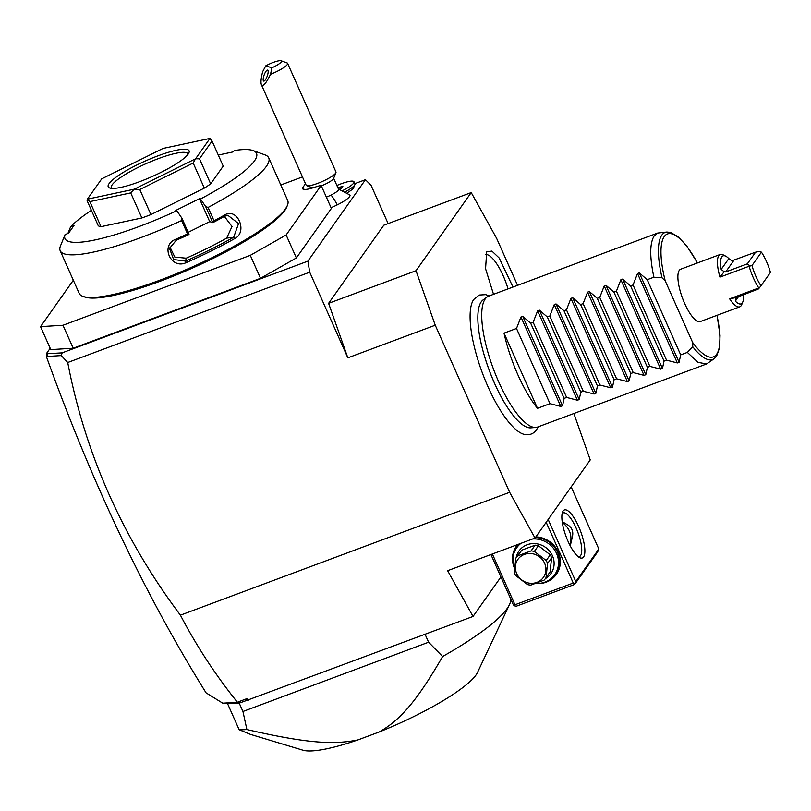 <?xml version="1.0" encoding="UTF-8"?>
<svg xmlns="http://www.w3.org/2000/svg" width="811" height="811" viewBox="0 0 811 811"><rect width="100%" height="100%" fill="white"/><g stroke="black" fill="none" stroke-linecap="round" stroke-linejoin="round"><path stroke-width="1.22" d="M517.55 285.34L496.626 238.333L471.221 192.572L416.013 270.722L435.243 325.211L509.643 492.297L535.037 538.058L590.246 459.918L573.874 413.509M473.776 299.391A73.527 22.12 69.5 0 0 473.675 299.543A73.527 22.12 69.5 0 0 482.403 373.05A73.527 22.12 69.5 0 0 523.967 434.311C529.279 435.507 533.466 433.997 536.527 429.769L538.18 426.829M493.524 294.312L485.566 268.735L486.701 251.866L491.902 251.075L499.181 257.999L512.978 287.053M50.191 348.274L46.298 353.778L62.133 352.866L307.906 261.132L309.711 272.202L67.729 362.517C85.297 454.211 122.856 538.433 180.417 615.174L509.643 492.297M309.711 272.202L347.838 357.833L328.597 303.344L383.806 225.205L471.221 192.572M435.243 325.211L347.838 357.833M62.133 352.866L61.322 355.593L67.729 362.517M354.812 183.661L365.447 179.687L307.906 261.132M73.406 280.13L40.55 326.63L50.779 349.612L73.203 348.233L260.513 278.325L296.37 257.949L331.375 208.397L321.146 185.425L317.456 186.297A20.964 4.014 156 0 1 302.625 188.72A20.964 4.014 156 0 1 303.04 187.179L305.494 183.712M345.587 191.639A18.633 3.568 -24 0 0 354.863 184.644L353.667 187.584A16.301 3.122 156 0 1 347.27 192.744M331.05 207.677A19.667 3.771 -24 0 0 337.285 204.848A19.667 3.771 -24 0 0 349.815 194.944L338.451 189.014M47.859 353.738L46.501 356.901C91.704 482.555 144.895 594.544 206.065 692.847L222.731 703.188L237.339 702.285L247.233 698.504L245.865 700.734L239.225 703.147A156.077 29.916 156 0 1 228.337 703.654L227.921 703.684M47.068 355.512L46.298 353.778M535.037 538.058L447.631 570.691L473.026 616.451L500.934 576.956M473.026 616.451L245.865 700.734M237.339 702.285L239.934 702.944M248.257 700.339L247.233 698.504M180.417 615.174C196.434 645.87 215.412 674.874 237.349 702.194M46.643 356.485L61.322 355.593M228.337 703.654L239.711 702.965M227.374 703.715L222.731 703.188M239.225 703.147L242.945 711.5L246.889 729.565A156.077 29.916 156 0 1 239.154 729.718L227.587 703.735M425.086 634.344L428.593 642.211L242.945 711.5M246.889 729.565C306.528 743.312 333.483 744.954 358.036 739.896L379.122 732.029C399.63 720.411 416.033 702.539 442.624 656.515L428.593 642.211M442.624 656.515A156.077 29.916 -24 0 0 509.46 604.611A156.077 29.916 -24 0 0 510.687 598.863M358.036 739.896A97.837 18.754 156 0 1 302.979 750.226L250.427 734.381L239.154 729.718M509.46 604.611L477.476 672.532A97.837 18.754 156 0 1 379.122 732.029M388.124 223.593L371.083 185.334L365.447 179.687M328.597 303.344L416.013 270.722M571.177 486.914L598.822 548.996L575.8 581.578L548.165 519.486M583.596 556.934A25.628 7.704 -110.5 0 1 579.581 557.593A25.628 7.704 -110.5 0 1 566.139 536.659A25.628 7.704 -110.5 0 1 562.581 512.025A25.628 7.704 -110.5 0 1 563.128 510.981A25.628 7.704 -110.5 0 1 578.638 526.491A25.628 7.704 -110.5 0 1 583.596 556.934M598.822 548.996L597.666 551.865L574.654 584.437L575.8 581.578M574.654 584.437L516.374 606.192L514.63 605.878L513.363 604.884L490.939 554.521M514.63 605.878L514.965 604.783L492.358 553.994M546.188 522.274L573.245 583.028L514.965 604.783M535.878 536.872A24.462 22.85 35.2 0 1 559.752 556.589A24.462 22.85 35.2 0 1 546.168 582.176A24.462 22.85 35.2 0 1 535.513 583.525M514.579 568.491A24.462 22.85 35.2 0 1 517.661 544.546M573.245 583.028L574.989 583.352M562.124 513.667A23.296 7.005 -110.5 0 1 563.138 512.907A23.296 7.005 -110.5 0 1 576.986 530.09A23.296 7.005 -110.5 0 1 580.575 555.626A23.296 7.005 -110.5 0 1 579.429 556.559A23.296 7.005 -110.5 0 1 578.172 556.65M562.195 521.615L566.494 524.17C571.826 526.917 573.762 531.256 572.302 537.217L570.255 545.884M569.667 544.759A18.633 17.406 -144.8 0 0 562.347 522.679M535.351 537.622A23.296 21.765 35.2 0 1 556.397 550.061A23.296 21.765 35.2 0 1 555.667 573.347L554.754 574.644A23.296 21.765 35.2 0 1 545.022 582.085A23.296 21.765 35.2 0 1 535.757 583.433M532.594 538.97A23.296 21.765 35.2 0 1 555.008 550.537A23.296 21.765 35.2 0 1 554.754 574.644M514.61 568.237A23.296 21.765 35.2 0 1 516.698 547.76L517.611 546.472A23.296 21.765 35.2 0 1 519.983 543.674M516.698 547.76A23.296 21.765 35.2 0 1 521.007 543.299M516.09 557.907A19.565 18.278 35.2 0 1 527.15 544.739A19.565 18.278 35.2 0 1 551.784 554.41A19.565 18.278 35.2 0 1 545.387 578.608M550.081 571.937L551.592 557.836A17.933 16.757 35.2 0 0 550.243 554.825L538.403 545.712A17.933 16.757 -144.8 0 0 535.128 545.174L531.093 550.892L517.732 555.87A17.933 16.757 -144.8 0 0 516.272 557.654A17.933 16.757 -144.8 0 0 515.806 558.353L514.296 572.444A17.933 16.757 -144.8 0 0 514.894 573.985A17.933 16.757 -144.8 0 0 515.634 575.465L527.485 584.579A17.933 16.757 -144.8 0 0 530.759 585.116L544.11 580.129A17.933 16.757 -144.8 0 0 545.57 578.355A17.933 16.757 -144.8 0 0 546.036 577.645L550.081 571.937A17.933 16.757 35.2 0 1 549.615 572.637L545.57 578.355M535.128 545.174L521.777 550.152A17.933 16.757 -144.8 0 0 520.307 551.936L516.272 557.654M521.777 550.152L517.732 555.87M538.403 545.712L534.358 551.429A17.933 16.757 -144.8 0 0 531.093 550.892M550.243 554.825L546.208 560.533L534.358 551.429M551.592 557.836L547.547 563.554A17.933 16.757 -144.8 0 0 546.949 562.023A17.933 16.757 -144.8 0 0 546.208 560.533M547.547 563.554L546.036 577.645M544.587 563.189A15.612 14.578 -144.8 0 0 524.413 554.4A15.612 14.578 -144.8 0 0 516.698 573.6A15.612 14.578 -144.8 0 0 536.872 582.389A15.612 14.578 -144.8 0 0 544.587 563.189M302.462 176.91L280.809 184.989M296.37 257.949L286.141 234.967L321.146 185.425M260.513 278.325L250.285 255.353L286.141 234.967M73.203 348.233L62.974 325.262L250.285 255.353M40.55 326.63L62.974 325.262M60.186 250.741A114.138 21.877 -24 0 0 181.603 220.551L181.999 218.331L176.808 210.728A104.822 20.093 -24 0 1 65.083 234.561L60.267 246.443A114.138 21.877 -24 0 0 60.186 250.741L79.164 293.349A114.138 21.877 -24 0 0 82.904 296.36L84.699 296.998A112.749 21.613 -24 0 0 186.844 270.519A112.749 21.613 -24 0 0 284.722 210.576A112.749 21.613 -24 0 0 286.719 207.058L287.439 205.295A114.138 21.877 -24 0 0 287.712 200.489L268.735 157.881A114.138 21.877 -24 0 0 264.994 154.881L253.062 150.562A104.822 20.093 -24 0 0 234.774 150.461L232.412 152.052L218.291 155.063M82.904 296.36A114.138 21.877 -24 0 0 186.327 269.546A114.138 21.877 -24 0 0 285.421 208.853A114.138 21.877 -24 0 0 287.439 205.295M188.203 232.291L209.704 221.636L199.476 198.665L200.499 198.989L205.68 206.592L208.072 207.434L214.023 220.805A114.138 21.877 -24 0 0 224.465 215.097C237.217 206.856 248.136 231.764 234.886 238.495A114.138 21.877 156 0 1 186.226 262.602C170.999 269.992 159.787 245.236 175.815 239.215A114.138 21.877 -24 0 0 187.554 233.923L181.603 220.551M208.072 207.434A114.138 21.877 -24 0 0 266.444 166.245A114.138 21.877 -24 0 0 268.735 157.881M65.083 234.561L68.469 233.294L74.034 225.428L70.648 226.685A104.822 20.093 -24 0 1 91.39 210.323M67.871 233.517L70.648 226.685M200.499 198.989A104.822 20.093 -24 0 0 253.062 150.562M199.476 198.665L175.794 210.404L176.808 210.728M223.207 166.113L210.667 183.864L199.506 158.794L212.046 141.043L223.207 166.113M87.365 199.161A69.888 13.392 -24 0 0 87.416 199.171L134.19 189.196A69.888 13.392 -24 0 0 134.352 189.135L195.481 158.844A69.888 13.392 -24 0 0 195.593 158.763L209.948 138.448A69.888 13.392 156 0 0 209.897 138.438L163.123 148.413A69.888 13.392 156 0 0 162.96 148.474L101.831 178.775A69.888 13.392 156 0 0 101.72 178.846L87.365 199.161L87.122 200.743L98.283 225.803A69.888 13.392 -24 0 0 101 226.674L141.874 217.956A69.888 13.392 -24 0 0 150.927 214.58L204.331 188.101A69.888 13.392 -24 0 0 210.667 183.864M209.704 221.636L213.019 222.559A112.749 21.613 -24 0 0 224.363 216.385L227.79 215.239L238.556 223.603L233.659 237.268A112.749 21.613 156 0 1 185.607 261.091L173.635 259.54L169.519 248.409L176.301 240.198A112.749 21.613 -24 0 0 189.014 234.46L187.554 233.923M205.68 206.592L212.817 222.63M213.019 222.559L214.023 220.805M224.465 215.097L224.363 216.385L232.007 226.492L226.674 238.13A100.169 19.2 -24 0 1 186.206 258.192L185.607 261.091L186.226 262.602M234.886 238.495L233.659 237.268L226.674 238.13M175.815 239.215L176.301 240.198M181.999 218.331L189.014 234.46M169.915 246.99L174.831 257.097L186.206 258.192M101 226.674L89.839 201.615L87.416 199.171M209.948 138.448L212.046 141.043M204.331 188.101L193.18 163.041L195.481 158.844M199.506 158.794L195.593 158.763M150.927 214.58L139.766 189.51L193.18 163.041M141.874 217.956L130.713 192.896L134.19 189.196M139.766 189.51L134.352 189.135M89.839 201.615L130.713 192.896M109.11 183.57A44.26 8.485 156 0 1 155.479 156.776A44.26 8.485 156 0 1 188.983 152.661A44.26 8.485 156 0 1 188.203 154.049A44.26 8.485 156 0 1 149.782 177.579A44.26 8.485 156 0 1 109.678 187.98A44.26 8.485 156 0 1 109.11 183.57M111.533 188.345A41.929 8.039 156 0 1 111.279 187.949A41.929 8.039 156 0 1 112.121 184.878A41.929 8.039 156 0 1 152.296 160.994A41.929 8.039 156 0 1 187.888 153.837A41.929 8.039 156 0 1 188.02 154.303M326.357 197.124A11.648 2.23 -24 0 0 331.07 195.035A20.964 4.329 63.6 0 1 337.285 204.848M333.564 178.045L338.582 189.308A11.648 2.23 156 0 1 331.07 195.035M281.113 60.774A11.648 2.23 -24 0 0 265.744 65.853L271.878 67.81A11.648 2.23 -24 0 0 281.113 60.774L287.074 62.934A16.301 3.122 156 0 1 287.611 63.359L335.967 171.973A16.301 3.122 156 0 1 335.926 172.652L333.544 178.532A11.648 2.23 156 0 1 326.052 183.773A11.648 2.23 -24 0 1 321.338 185.861M265.744 65.853L262.632 71.773C261.01 78.272 260.605 82.56 261.385 84.658L306.173 185.232A16.301 3.122 -24 0 0 306.71 185.668L312.671 187.828A11.648 2.23 -24 0 0 312.843 187.878M306.71 185.668A16.301 3.122 -24 0 0 325.444 180.001A16.301 3.122 156 0 0 335.926 172.652M287.611 63.359A16.301 3.122 156 0 1 277.088 71.388A16.301 3.122 156 0 1 270.539 74.298L271.878 67.81M261.385 84.658C262.997 86.929 266.049 83.482 270.539 74.298M263.697 81.08A5.819 1.642 -70.1 0 0 267.214 76.133A5.819 1.642 -70.1 0 0 267.65 70.121A5.819 1.642 -70.1 0 0 267.63 70.121A5.819 1.642 -70.1 0 0 264.112 75.068A5.819 1.642 -70.1 0 0 263.687 81.08A5.819 1.642 -70.1 0 0 263.697 81.08M354.863 184.644A18.633 3.568 -24 0 0 354.904 183.864L353.981 181.776A18.633 3.568 -24 0 0 336.879 185.486M343.094 190.372A18.633 3.568 -24 0 0 353.981 181.776M339.697 189.267L341.461 188.385L342.85 186.429L337.842 187.635M338.339 187.392L339.11 189.135M535.807 427.448L530.86 427.853A68.529 20.62 -110.5 0 1 508.081 408.389A68.529 20.62 -110.5 0 1 478.652 329.54A68.529 20.62 -110.5 0 1 481.258 301.824A68.529 20.62 -110.5 0 1 483.103 299.908L487.107 296.968A69.888 21.025 69.5 0 0 485.221 298.935A69.888 21.025 69.5 0 0 494.892 372.776A69.888 21.025 69.5 0 0 535.807 427.448A69.888 21.025 69.5 0 0 537.561 427.062L706.563 363.977L714.156 358.715A67.85 20.417 -110.5 0 1 692.746 346.743L692.635 342.465L665.233 280.92L662.05 277.798L653.879 277.21C649.591 256.834 649.712 243.047 654.224 235.849L657.691 233.041L488.688 296.116A69.888 21.025 69.5 0 0 487.107 296.968M662.05 277.798A67.85 20.417 -110.5 0 1 666.875 232.037L657.691 233.041M504.026 333.139L537.5 408.328A69.888 21.025 69.5 0 1 504.026 333.139L516.506 328.475L520.966 317.03L522.73 316.371L530.668 323.194L533.151 322.261L537.622 310.816L539.386 310.157L547.324 316.979L549.807 316.047L554.268 304.601L556.032 303.943L563.969 310.765L566.453 309.832L570.914 298.387L572.688 297.728L580.615 304.551L583.109 303.618L587.569 292.173L589.333 291.514L597.271 298.336L599.755 297.404L604.215 285.959L605.989 285.3L613.917 292.122L616.411 291.19L620.871 279.744L622.635 279.085L630.573 285.908L633.056 284.975L637.517 273.53L639.281 272.871L647.219 279.694L680.693 354.883L687.353 352.4L697.987 362.335L706.563 363.977M687.353 352.4L692.746 346.743M647.219 279.694L653.879 277.21M537.5 408.328L549.98 403.665L560.776 406.443L562.54 405.784L564.142 398.383L566.636 397.451L577.422 400.228L579.186 399.57L580.798 392.169L583.281 391.237L594.078 394.014L595.842 393.355L597.443 385.955L599.937 385.022L610.724 387.8L612.487 387.141L614.099 379.741L616.583 378.808L627.369 381.586L629.143 380.927L630.745 373.526L633.229 372.594L644.025 375.371L645.789 374.712L647.401 367.312L649.885 366.379L660.671 369.157L662.445 368.498L664.047 361.098L666.53 360.165L677.327 362.943L679.091 362.274L680.693 354.883M666.53 360.165L633.056 284.975M664.047 361.098L630.573 285.908M649.885 366.379L616.411 291.19M647.401 367.312L613.917 292.122M633.229 372.594L599.755 297.404M630.745 373.526L597.271 298.336M616.583 378.808L583.109 303.618M614.099 379.741L580.615 304.551M599.937 385.022L566.453 309.832M597.443 385.955L563.969 310.765M583.281 391.237L549.807 316.047M580.798 392.169L547.324 316.979M566.636 397.451L533.151 322.261M564.142 398.383L530.668 323.194M549.98 403.665L516.506 328.475M738.75 296.299L735.324 301.134L735.689 297.647L729.636 298.843A27.949 8.414 69.5 0 0 739.764 306.832L700.217 321.592A27.949 8.414 -110.5 0 1 683.592 300.972A27.949 8.414 -110.5 0 1 679.283 270.337A27.949 8.414 -110.5 0 1 680.672 269.211L720.219 254.451A27.949 8.414 69.5 0 0 718.83 255.587A27.949 8.414 69.5 0 0 719.965 277.129L724.152 271.756L721.192 269.394A25.628 7.704 69.5 0 1 725.845 256.235L723.199 254.867A27.949 8.414 69.5 0 0 720.219 254.451M739.764 306.832A27.949 8.414 69.5 0 0 741.153 305.706A27.949 8.414 69.5 0 0 741.751 304.571L742.856 301.793A25.628 7.704 69.5 0 0 743.484 294.525M729.636 298.843L758.782 287.966A27.949 8.414 -110.5 0 1 749.111 266.251L719.965 277.129M749.111 266.251L751.969 265.572A25.628 7.704 69.5 0 0 760.982 285.817L770.45 272.415A25.628 7.704 69.5 0 0 761.438 252.17L759.684 251.38L755.599 252.17L731.897 260.797L728.815 258.597A25.628 7.704 69.5 0 0 725.845 256.235M755.599 252.17L747.337 263.859L725.693 271.938L724.152 271.756M761.438 252.17L751.969 265.572M749.577 265.684L747.337 263.859M735.526 297.87L758.498 288.929L760.982 285.817M759.441 287.834L758.782 287.966M735.324 301.134A25.628 7.704 69.5 0 0 742.856 301.793M508.041 288.898A32.612 9.813 69.5 0 0 485.424 254.613M304.044 189.429L303.04 187.179M665.233 280.92A65.6 19.738 -110.5 0 1 666.683 234.328A65.6 19.738 -110.5 0 1 697.399 262.977M716.944 315.347A65.6 19.738 -110.5 0 1 692.635 342.465M639.281 272.871L679.091 362.274M637.517 273.53L677.327 362.943M622.635 279.085L662.445 368.498M620.871 279.744L660.671 369.157M605.989 285.3L645.789 374.712M604.215 285.959L644.025 375.371M589.333 291.514L629.143 380.927M587.569 292.173L627.369 381.586M572.688 297.728L612.487 387.141M570.914 298.387L610.724 387.8M556.032 303.943L595.842 393.355M554.268 304.601L594.078 394.014M539.386 310.157L579.186 399.57M537.622 310.816L577.422 400.228M522.73 316.371L562.54 405.784M520.966 317.03L560.776 406.443M728.815 258.597L721.192 269.394M733.955 260.25L725.693 271.938M489.307 295.883L485.718 294.646L479.159 295.042L473.675 299.543M508.081 408.389C494.457 388.297 481.521 353.647 478.652 329.54M666.875 232.037L670.535 232.422L678.128 236.751L686.876 246.179L697.521 262.926M717.076 315.307L720.036 335.379L719.56 347.828L716.64 356.07L714.156 358.715"/></g></svg>
